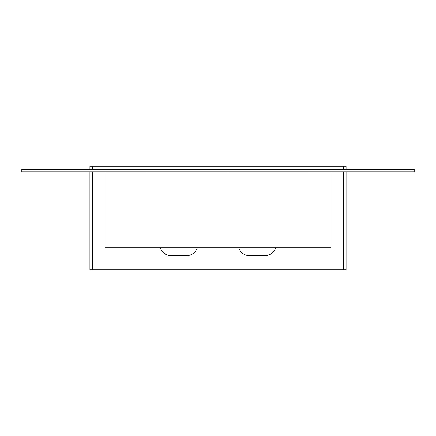 <?xml version="1.0" encoding="UTF-8"?>
<svg xmlns="http://www.w3.org/2000/svg" width="436" height="436" viewBox="0 0 436 436"><rect width="100%" height="100%" fill="white"/><g stroke="black" fill="none" stroke-linecap="round" stroke-linejoin="round"><path stroke-width="0.65" d="M414.2 169.342L21.8 169.342L21.8 171.855L414.2 171.855L414.2 169.342M89.92 171.855L89.92 269.797L346.08 269.797L346.08 171.855M346.08 169.342L346.08 166.203L343.568 166.203L343.568 169.342M343.568 269.797L343.568 171.855M92.465 169.342L92.465 166.203L343.568 166.203M197.137 247.822A10.987 10.987 0 0 1 186.608 255.67L170.912 255.67A10.987 10.987 0 0 1 160.383 247.822M275.617 247.822A10.987 10.987 0 0 1 265.088 255.67L249.392 255.67A10.987 10.987 0 0 1 238.863 247.822M92.432 269.797L92.432 171.855M92.432 169.342L92.465 166.203M89.92 169.342L89.92 166.203L92.432 166.203M343.535 269.797L343.535 171.855M343.535 169.342L343.535 166.203M92.465 269.797L92.465 171.855M331.011 171.888L331.011 247.822L104.989 247.822L104.989 171.888L331.011 171.855"/></g></svg>
